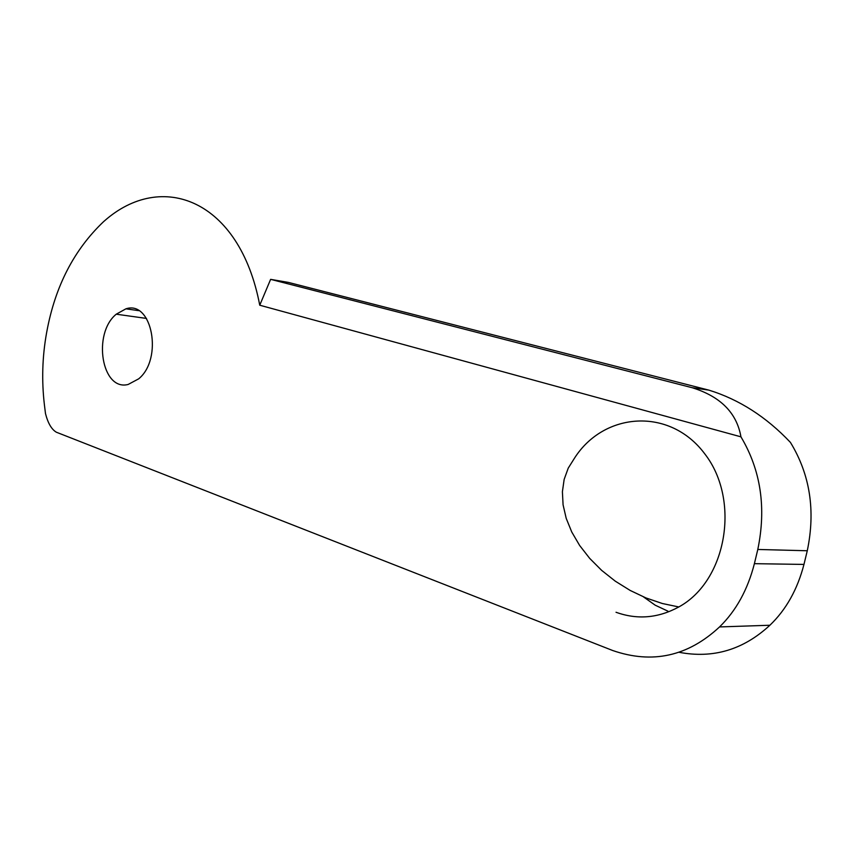 <?xml version="1.0" encoding="UTF-8"?>
<svg xmlns="http://www.w3.org/2000/svg" width="854" height="854" viewBox="0 0 854 854"><rect width="100%" height="100%" fill="white"/><g stroke="black" fill="none" stroke-linecap="round" stroke-linejoin="round"><path stroke-width="1.28" d="M270.622 279.354L692.103 387.695C720.477 396.48 736.756 412.856 740.941 436.832C760.807 470.148 766.422 507.692 757.797 549.464L807.276 550.755C815.645 510.617 810.03 474.504 790.43 442.415C766.294 416.901 739.126 399.469 708.905 390.139L288.46 282.428L270.622 279.354L259.744 305.209C239.654 199.388 161.662 170.053 104.167 221.143L103.558 221.677C74.149 249.624 55.264 286.154 46.885 331.267L46.543 333.081C42.294 356.812 41.579 380.735 44.408 404.849L45.486 413.549C47.941 423.157 51.55 429.381 56.343 432.209L612.628 650.492C652.253 664.231 687.897 656.384 719.538 626.932C736.095 610.791 747.72 589.708 754.392 563.672L803.966 564.419C797.476 589.431 786.118 609.713 769.892 625.245C743.311 649.841 712.973 658.84 678.877 652.253M643.51 596.914L655.178 605.176L667.945 611.176M807.276 550.755L803.966 564.419M757.797 549.464L754.392 563.672M128.164 384.46C101.679 391.431 92.264 333.583 116.24 314.197L125.933 308.817C152.108 300.053 163.263 358.808 138.7 378.824L128.164 384.46M574.561 458.064C604.013 411.927 669.771 406.974 704.731 453.805C740.685 499.9 726.839 580.848 678.813 606.959C658.199 618.157 637.276 619.919 616.022 612.265M740.941 436.832L259.744 305.209M692.103 387.695L708.905 390.139M125.933 308.817L138.668 310.653M146.504 318.435L116.24 314.197M719.538 626.932L769.892 625.245M574.55 458.086L568.252 468.109L564.152 479.404L562.402 491.723L563.074 504.799L566.202 518.335L571.753 531.999L579.631 545.46L589.676 558.367L601.654 570.376L615.275 581.168L630.199 590.456L646.04 597.971L662.394 603.522L678.813 606.959"/></g></svg>
